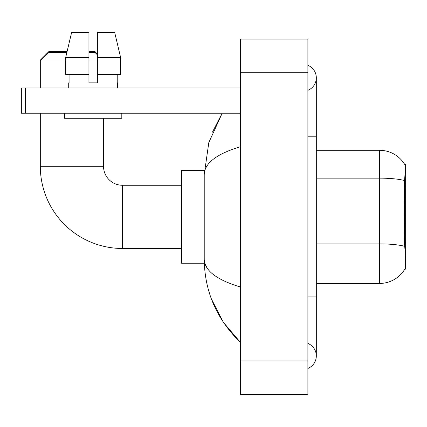 <?xml version="1.0" encoding="UTF-8"?>
<svg xmlns="http://www.w3.org/2000/svg" width="427" height="427" viewBox="0 0 427 427"><rect width="100%" height="100%" fill="white"/><g stroke="black" fill="none" stroke-linecap="round" stroke-linejoin="round"><path stroke-width="0.64" d="M405.65 269.122L404.823 269.122L404.972 268.871C405.821 266.672 405.821 260.294 404.972 249.736L404.428 242.419L404.55 180.562C405.276 171.392 405.388 166.114 404.881 164.726L405.65 164.619L405.65 269.122M404.972 268.871A29.495 29.495 0 0 1 379.523 283.448L316.316 283.448M404.55 180.562A29.495 5.124 180 0 0 379.523 178.15L379.523 150.293A29.495 29.495 0 0 1 404.881 164.726A29.495 29.495 0 0 0 379.523 150.293A29.495 29.495 0 0 1 404.823 164.619A29.495 29.495 0 0 0 379.523 150.293L316.316 150.293M120.644 74.442L120.644 57.586L114.655 32.308L120.644 57.586L120.644 74.442L97.367 74.442L97.367 32.308L114.655 32.308L120.644 57.586L97.367 57.586M41.157 60.116L40.314 60.116L48.742 51.688L67.055 51.688L71.651 32.308L65.662 57.586L71.651 32.308L88.939 32.308L88.939 82.87L97.367 82.87L97.367 74.442M181.475 248.477L122.48 248.477A82.171 82.171 0 0 1 40.314 166.306L40.314 113.214M122.48 248.477L122.48 185.27A18.964 18.964 0 0 1 103.521 166.306L103.521 118.268M65.662 60.96L40.314 60.96L48.742 52.532L66.858 52.532M88.939 52.532L95.093 52.532L97.367 54.805M97.367 60.96L88.939 60.96M40.314 87.93L40.314 60.116M204.303 170.517L181.475 170.517L181.475 263.224L204.303 263.224M88.939 51.688L95.093 51.688L97.367 53.967M25.561 113.214L21.35 113.214L21.35 87.93L25.561 87.93L25.561 113.214L240.47 113.214M240.47 87.93L25.561 87.93M68.715 82.87L69.078 82.87L68.715 82.87L68.715 87.93M117.596 82.87L117.228 82.87L117.596 82.87L117.596 87.93M117.228 74.442L117.228 82.87M97.367 82.87L88.939 82.87M69.078 82.87L69.078 74.442M64.498 113.214L64.498 118.268L121.807 118.268L121.807 113.214M88.939 74.442L65.662 74.442L65.662 57.586L88.939 57.586L88.939 74.442L88.939 57.586M307.888 296.936L316.316 296.936L316.316 77.815A13.483 13.483 0 0 1 307.888 90.316A13.483 13.483 0 0 0 307.888 65.315A13.483 13.483 0 0 1 316.316 77.815A13.483 13.483 0 0 0 307.888 65.315A13.483 13.483 0 0 1 316.316 77.815M307.888 368.426A13.483 13.483 0 0 0 307.888 343.425A13.483 13.483 0 0 1 307.888 368.426A13.483 13.483 0 0 0 316.316 355.926A13.483 13.483 0 0 1 307.888 368.426M240.47 146.707C216.633 153.896 204.549 163.178 204.229 174.563L204.229 259.178C204.501 270.526 216.58 279.808 240.47 287.035M240.47 394.692L307.888 394.692L307.888 39.049L240.47 39.049L240.47 394.692M204.229 174.563L208.814 142.591L222.189 113.214L212.438 132.135M211.413 298.969L223.3 322.236L240.47 342.443C216.67 319.337 204.592 291.588 204.229 259.178M206.759 267.435L204.827 263.224M405.65 183.423L404.428 183.423M405.65 242.419L404.428 242.419M379.523 283.448L379.523 178.15L316.316 178.15M404.641 246.32A29.495 5.124 180 0 0 379.523 243.886L316.316 243.886M40.314 166.306L103.521 166.306M307.888 136.811L316.316 136.811M240.47 360.986L307.888 360.986M240.47 72.761L307.888 72.761M181.475 185.27L122.48 185.27M316.316 296.936L316.316 355.926M240.47 342.443L237.535 339.614"/></g></svg>
